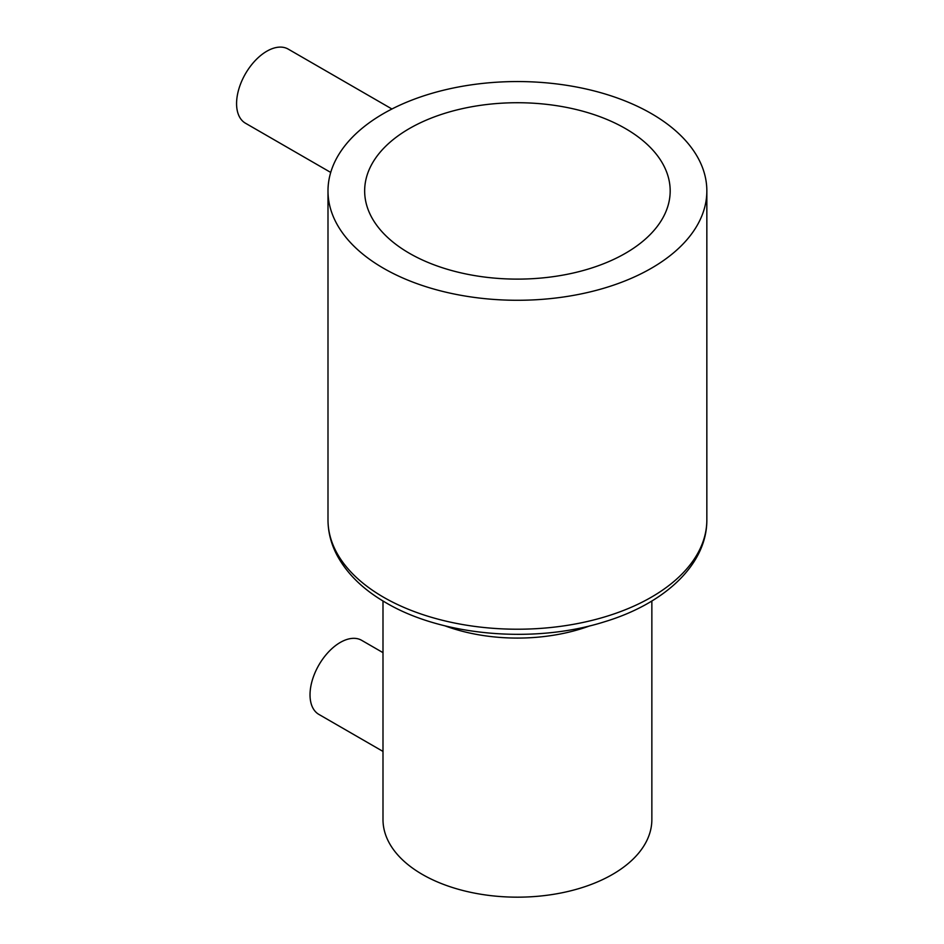 <?xml version="1.0" encoding="UTF-8"?>
<svg xmlns="http://www.w3.org/2000/svg" width="944" height="944" viewBox="0 0 944 944"><rect width="100%" height="100%" fill="white"/><g stroke="black" fill="none" stroke-linecap="round" stroke-linejoin="round"><path stroke-width="1.42" d="M391.937 108.997L288.203 49.1A42.775 24.697 120 0 0 266.822 51.224A42.775 24.697 120 0 0 238.879 88.913A42.775 24.697 120 0 0 245.428 123.192L330.719 172.433M382.993 652.646L361.658 640.327A42.775 24.697 120 0 0 340.265 642.451A42.775 24.697 120 0 0 312.322 680.14A42.775 24.697 120 0 0 318.883 714.407L382.993 751.424M651.856 600.998L651.856 819.557A134.426 77.609 180 0 1 568.866 891.266A134.426 77.609 180 0 1 422.369 874.439A134.426 77.609 180 0 1 382.993 819.557L382.993 600.998M651.36 113.587A189.425 109.362 180 0 1 706.844 190.924A189.425 109.362 180 0 1 589.917 291.956A189.425 109.362 180 0 1 383.476 268.249A189.425 109.362 180 0 1 327.993 190.924A189.425 109.362 180 0 1 444.931 89.881A189.425 109.362 180 0 1 651.36 113.587M409.401 253.287A152.763 88.193 180 0 1 364.655 190.924A152.763 88.193 180 0 1 458.961 109.433A152.763 88.193 180 0 1 625.435 128.561A152.763 88.193 180 0 1 670.181 190.924A152.763 88.193 180 0 1 575.887 272.403A152.763 88.193 180 0 1 409.401 253.287M590.047 625.778A134.426 77.609 180 0 1 444.789 625.778M706.844 190.924L706.844 519.861A189.425 109.362 180 0 1 589.917 620.892A189.425 109.362 180 0 1 383.476 597.186A189.425 109.362 180 0 1 327.993 519.861L327.993 190.924M706.844 519.861C707.08 564.453 664.753 603.582 604.644 621.742C534.776 643.985 442.453 636.209 386.013 602.779C363.511 589.823 347.203 574.023 337.102 555.379C331.084 543.98 328.052 532.145 327.993 519.861"/></g></svg>
